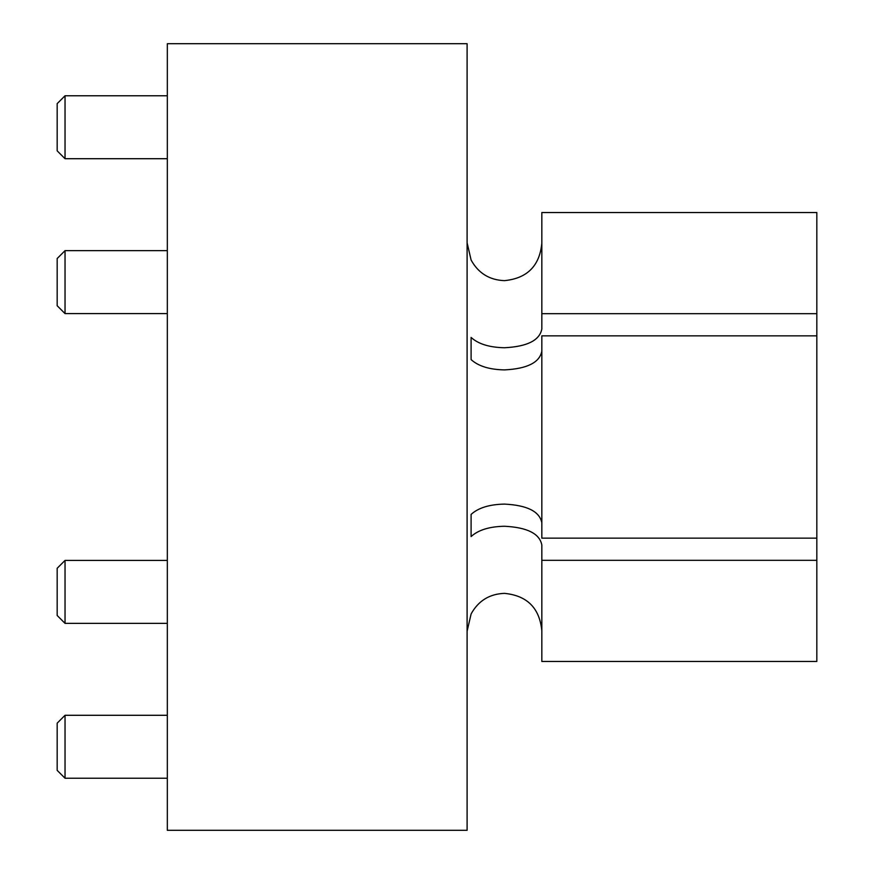 <?xml version="1.0" encoding="UTF-8"?>
<svg xmlns="http://www.w3.org/2000/svg" width="874" height="874" viewBox="0 0 874 874"><rect width="100%" height="100%" fill="white"/><g stroke="black" fill="none" stroke-linecap="round" stroke-linejoin="round"><path stroke-width="1.31" d="M541.836 522.838C539.64 511.465 527.175 505.227 504.462 504.101C489.462 504.396 478.34 507.827 471.097 514.415L471.097 536.56C478.34 529.983 489.473 526.541 504.462 526.257C527.175 527.372 539.64 533.621 541.836 544.994L541.836 560.31L816.829 560.31L816.829 661.465L541.836 661.465L541.836 560.31M467.098 631.246L471.097 613.974C478.329 600.82 489.462 593.949 504.462 593.359C527.186 595.609 539.64 608.096 541.836 630.831M541.836 351.162C539.651 362.524 527.197 368.773 504.462 369.899C489.473 369.615 478.351 366.173 471.097 359.585L471.097 337.44C478.329 344.006 489.451 347.448 504.462 347.743C527.175 346.617 539.64 340.379 541.836 329.006L541.836 313.69L816.829 313.69L816.829 212.535L541.836 212.535L816.829 212.535M541.836 243.169C539.64 265.904 527.186 278.391 504.462 280.641C489.473 280.062 478.351 273.191 471.097 260.026L467.098 242.754M65.037 623.359L57.171 615.482L57.171 568.275L65.037 560.409L65.037 623.359L167.327 623.359M65.037 560.409L167.327 560.409L65.037 560.409L57.171 568.275M65.037 313.591L57.171 305.725L57.171 258.518L65.037 250.641L65.037 313.591L167.327 313.591M65.037 158.707L57.171 150.841L57.171 103.635L65.037 95.769L65.037 158.707L167.327 158.707M65.037 250.641L167.327 250.641L65.037 250.641L57.171 258.518M65.037 778.231L57.171 770.365L57.171 723.159L65.037 715.293L65.037 778.231L167.327 778.231M167.327 437L167.327 830.3L467.098 830.3L467.098 43.7L167.327 43.7L167.327 437M816.829 538.155L816.829 335.845L541.836 335.845L541.836 538.155L816.829 538.155L816.829 560.31M541.836 212.535L541.836 313.69M816.829 335.845L816.829 313.69M65.037 95.769L167.327 95.769M65.037 715.293L167.327 715.293"/></g></svg>

